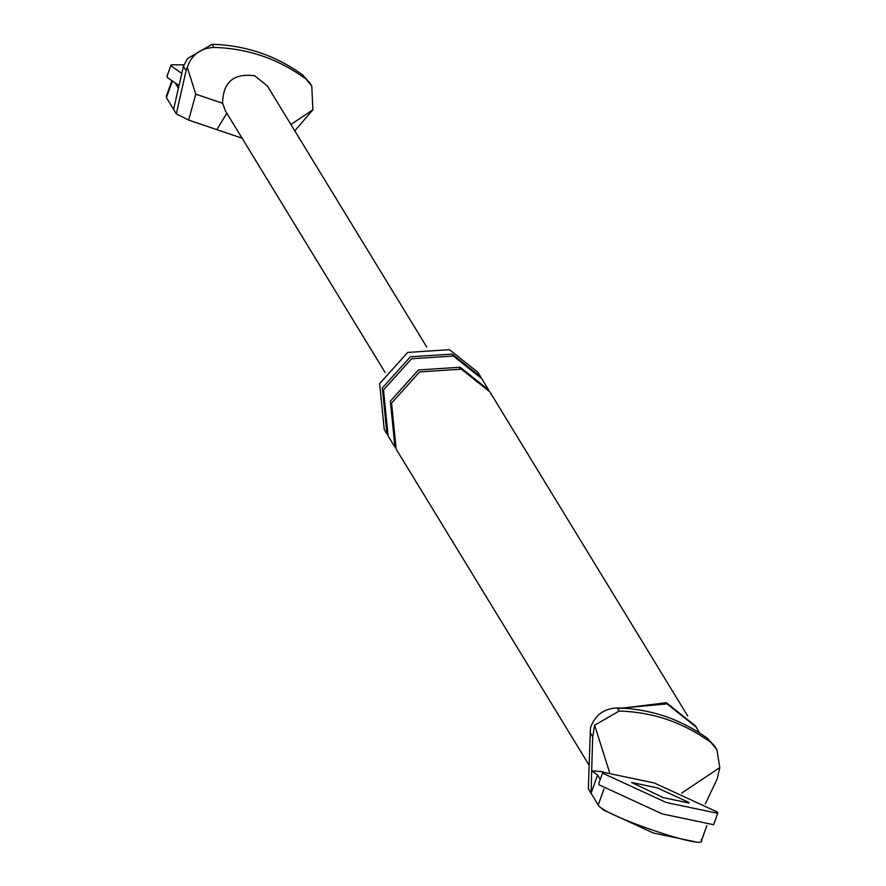 <?xml version="1.0" encoding="UTF-8"?>
<svg xmlns="http://www.w3.org/2000/svg" width="886" height="886" viewBox="0 0 886 886"><rect width="100%" height="100%" fill="white"/><g stroke="black" fill="none" stroke-linecap="round" stroke-linejoin="round"><path stroke-width="1.33" d="M186.082 70.67L187.256 67.258L195.773 94.182L188.652 120.108L176.336 113.862L186.082 70.67L183.413 66.306L187.633 58.487L212.075 44.3C245.599 45.264 275.812 55.486 302.713 74.978L309.878 83.029M172.183 81.612L166.435 97.648L176.336 113.862M242.432 138.305L216.86 129.655L226.517 113.718M173.59 109.355L183.413 66.306M290.896 124.483L312.902 109.775L294.794 130.862M175.572 83.649L178.44 88.356M225.443 110.927L222.596 103.263C222.94 82.188 233.627 73.017 254.647 75.753L267.362 85.942M312.902 109.775L311.772 86.119L302.713 74.978M187.256 67.258C191.697 54.677 200.601 48.065 213.98 47.423C247.504 48.387 277.728 58.609 304.618 78.101M603.964 788.95L598.227 804.986C602.314 815.353 710.871 852.088 701.136 839.806M598.227 804.986L588.326 788.773L590.453 727.771C594.894 715.179 603.798 708.567 617.177 707.925C650.701 708.9 680.924 719.122 707.814 738.603L716.896 749.789L719.82 767.597L717.184 778.927L705.356 803.846M600.276 779.403L597.607 775.028L591.073 793.28L591.682 770.875L603.178 771.75M590.054 732.445L592.712 736.809L591.671 770.853L597.607 775.028M592.712 736.809L594.639 725.235L619.081 711.048C652.605 712.023 682.829 722.245 709.719 741.726M714.969 746.632L707.814 738.603M719.82 767.597L681.644 793.114M617.664 708.734L666.361 702.709L695.632 726.055L699.309 732.755M449.479 349.682L477.964 372.397L480.644 376.794L452.159 354.079L410.395 356.792L382.331 387.979L386.927 434.007L384.247 429.61L379.651 383.594L407.715 352.406L449.479 349.682M609.524 772.249L594.639 725.235M589.046 765.116L396.153 449.124L391.557 403.108L419.621 371.921L461.396 369.196L489.88 391.911L687.669 715.932M460.199 367.247L488.684 389.962L481.84 378.743L453.355 356.028L411.591 358.741L383.516 389.94L388.112 435.956L394.968 447.175L390.372 401.159L418.436 369.971L460.199 367.247L459.723 368.665M621.451 708.08L667.08 703.883L696.352 727.229M694.613 841.667L653.425 833.05L602.923 809.771L602.724 808.763M183.823 64.822L171.087 64.844L167 76.251L167.255 77.47L179.072 85.554M171.087 64.844L171.341 66.062L181.807 73.438M602.868 772.182L598.781 783.589L599.036 784.808L662.174 813.902L713.64 824.711L717.726 813.315L717.472 812.097L654.344 782.991L602.868 772.182L603.122 773.4L666.25 802.506L717.726 813.315M663.271 797.621L689.009 803.026L688.887 802.417L657.323 787.864L631.585 782.46L663.271 797.621M213.98 47.423L212.075 44.3M195.773 94.182L222.596 103.263M617.177 707.925L619.081 711.048M166.203 96.552L171.674 81.279M309.48 82.343L311.385 85.466M188.685 120.119L216.86 129.655M426.764 347.057L267.306 85.842M225.653 111.271L385.111 372.485M714.581 745.979L716.486 749.102M701.369 840.903L706.84 825.63"/></g></svg>
